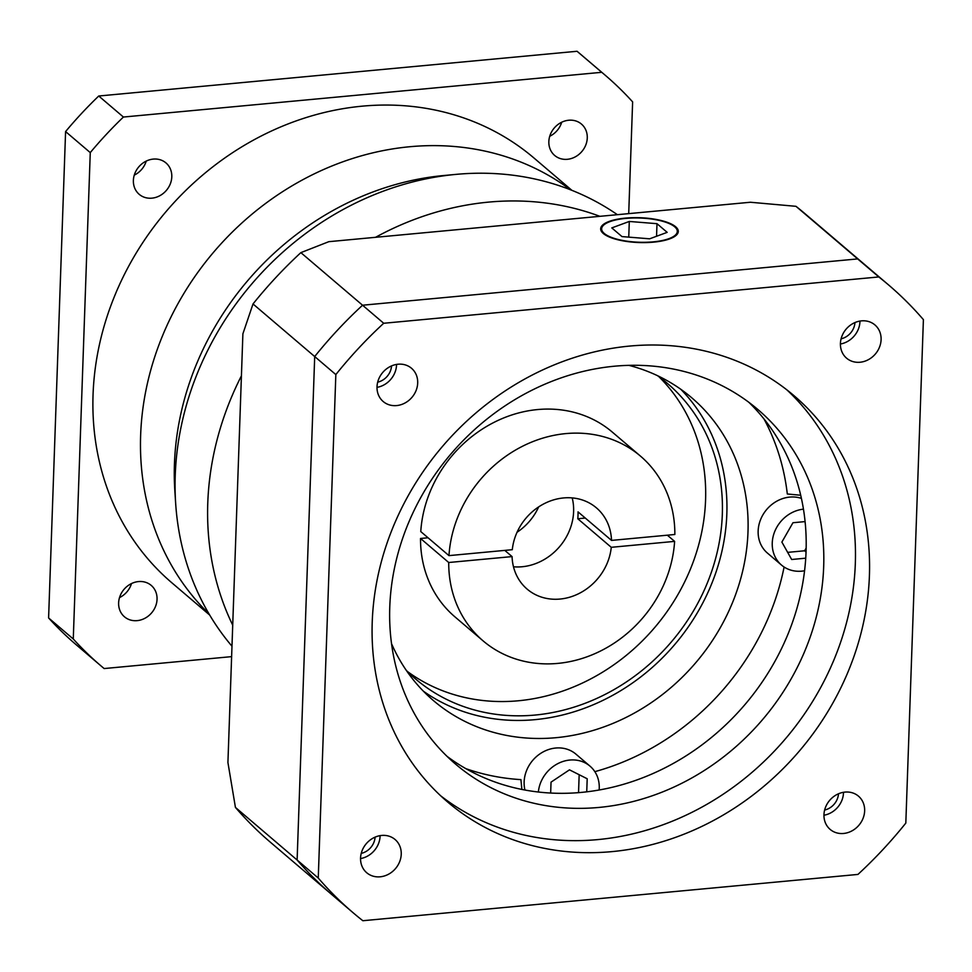 <?xml version="1.0" encoding="UTF-8"?>
<svg xmlns="http://www.w3.org/2000/svg" width="972" height="972" viewBox="0 0 972 972"><rect width="100%" height="100%" fill="white"/><g stroke="black" fill="none" stroke-linecap="round" stroke-linejoin="round"><path stroke-width="1.46" d="M617.39 214.691A291.223 255.94 130.5 0 0 456.075 174.377A291.223 255.94 130.5 0 0 175.653 503.265A291.223 255.94 130.5 0 0 231.98 646.21M232.721 625.166A291.223 255.94 -49.5 0 1 241.421 375.836A291.223 255.94 -49.5 0 0 232.721 625.166M375.544 237.314A291.223 255.94 -49.5 0 1 488.588 202.115A291.223 255.94 -49.5 0 1 599.906 216.331A291.223 255.94 -49.5 0 0 488.588 202.115A291.223 255.94 -49.5 0 0 375.544 237.314M208.98 613.842A279.098 245.272 -49.5 0 1 164.353 331.428A279.098 245.272 -49.5 0 1 409.759 146.736A279.098 245.272 -49.5 0 1 570.528 189.795A279.098 245.272 -49.5 0 0 409.759 146.736A279.098 245.272 -49.5 0 0 164.353 331.428A279.098 245.272 -49.5 0 0 208.98 613.842M175.653 503.265L174.839 490.726A279.098 245.272 -49.5 0 1 443.548 175.543A279.098 245.272 -49.5 0 1 443.572 175.543A279.098 245.272 -49.5 0 1 443.597 175.543L456.075 174.377A291.223 255.94 130.5 0 0 456.05 174.377M572.204 497.907A53.387 46.923 -49.5 0 1 522.134 566.749A53.387 46.923 -49.5 0 1 513.483 566.785A53.387 46.923 -49.5 0 0 522.134 566.749A53.387 46.923 -49.5 0 0 572.204 497.907M517.068 532.243A53.387 46.923 130.5 0 0 538.658 506.91M377.683 382.166A16.5 14.507 130.5 0 0 391.546 365.909M841.084 338.827A16.5 14.507 130.5 0 0 854.959 322.558M824.633 810.053A16.5 14.507 130.5 0 0 838.496 793.784M361.232 853.392A16.5 14.507 130.5 0 0 375.095 837.135M599.141 790.005A32.769 28.796 130.5 0 0 590.004 766.143A32.769 28.796 130.5 0 0 569.823 760.043A32.769 28.796 130.5 0 0 538.367 792.022M590.004 766.143L575.898 754.114A32.769 28.796 130.5 0 0 555.729 748.027A32.769 28.796 130.5 0 0 524.941 790.029M803.431 509.158A32.769 28.796 130.5 0 0 774.599 531.854A32.769 28.796 130.5 0 0 781.5 565.072A32.769 28.796 130.5 0 0 801.669 571.159A32.769 28.796 130.5 0 0 804.561 570.746M801.39 498.381A32.769 28.796 130.5 0 0 789.738 497.093A32.769 28.796 130.5 0 0 760.578 519.631A32.769 28.796 130.5 0 0 767.394 553.044L781.5 565.072M764.016 418.993A242.684 213.281 130.5 0 1 787.308 493.983L800.697 495.258M674.726 226.84A37.859 12.114 2 0 0 632.687 217.995A37.859 12.114 2 0 0 601.644 228.809A37.859 12.114 2 0 0 604.22 233.426A37.859 12.114 2 0 0 646.259 242.271A37.859 12.114 2 0 0 677.314 231.458A37.859 12.114 2 0 0 674.726 226.84M603.32 233.511A38.831 12.417 2 0 0 646.441 242.575A38.831 12.417 2 0 0 678.286 231.494A38.831 12.417 2 0 0 675.637 226.755A38.831 12.417 2 0 0 632.517 217.692A38.831 12.417 2 0 0 600.672 228.772A38.831 12.417 2 0 0 603.32 233.511M667.351 535.195L674.617 541.38A121.342 106.641 130.5 0 1 557.782 663.402A121.342 106.641 130.5 0 1 483.06 640.84A121.342 106.641 130.5 0 1 448.724 562.509L512.074 556.592A53.387 46.923 130.5 0 0 527.152 589.129A53.387 46.923 130.5 0 0 560.03 599.056A53.387 46.923 130.5 0 0 611.267 547.309L577.781 518.756A53.387 46.923 -49.5 0 0 578.024 511.867L611.51 540.408A53.387 46.923 130.5 0 0 596.431 507.87A53.387 46.923 130.5 0 0 563.553 497.943A53.387 46.923 130.5 0 0 512.305 549.69L448.967 555.62A121.342 106.641 130.5 0 1 521.162 446.95A121.342 106.641 130.5 0 1 640.524 456.16L612.324 432.115A121.342 106.641 130.5 0 0 492.974 422.905A121.342 106.641 130.5 0 0 420.767 531.575L448.967 555.62M406.296 670.364A194.157 170.622 130.5 0 0 415.554 678.954A194.157 170.622 130.5 0 0 535.098 715.052A194.157 170.622 130.5 0 0 707.944 581.475A194.157 170.622 130.5 0 0 667.485 383.478A194.157 170.622 130.5 0 0 657.546 375.702M407.45 671.518A194.157 170.622 130.5 0 0 518.355 700.776A194.157 170.622 130.5 0 0 688.82 572.897A194.157 170.622 130.5 0 0 658.858 376.65M391.546 643.695A199.005 174.887 130.5 0 0 433.548 700.678A199.005 174.887 130.5 0 0 556.093 737.687A199.005 174.887 130.5 0 0 733.253 600.757A199.005 174.887 130.5 0 0 691.785 397.815A199.005 174.887 130.5 0 0 628.872 365.351M423.391 691.189A199.005 174.887 130.5 0 0 534.94 719.657A199.005 174.887 130.5 0 0 709.074 589.919A199.005 174.887 130.5 0 0 680.801 389.286M521.867 789.434L520.931 779.629A242.684 213.281 130.5 0 1 465.88 768.658M448.724 562.509L420.524 538.464A121.342 106.641 130.5 0 0 454.86 616.795L483.06 640.84M420.524 538.464L428.032 537.771M611.267 547.309L674.617 541.38M888.517 284.893A412.578 362.58 130.5 0 0 878.809 276.947L383.709 323.263A412.578 362.58 130.5 0 0 335.838 374.585L318.257 878.044A412.578 362.58 130.5 0 0 353.152 912.781A412.578 362.58 130.5 0 0 362.848 920.727L857.948 874.423A412.578 362.58 130.5 0 0 905.819 823.09L923.4 319.63A412.578 362.58 130.5 0 0 888.517 284.893L805.679 214.265A412.578 362.58 130.5 0 0 795.983 206.319L750.396 202.249L328.828 241.676L300.87 252.635A412.578 362.58 130.5 0 0 253.012 303.957L242.891 333.833L227.922 762.522L235.431 807.416A412.578 362.58 130.5 0 0 270.313 842.165L331.999 894.75A412.578 362.58 130.5 0 0 341.694 902.696M878.809 276.947L857.668 258.916A412.578 362.58 130.5 0 1 867.364 266.863A412.578 362.58 130.5 0 0 857.668 258.916L795.983 206.319M383.709 323.263L362.556 305.22L857.668 258.916L362.556 305.22L300.87 252.635M335.838 374.585L314.697 356.554A412.578 362.58 130.5 0 1 362.556 305.22A412.578 362.58 130.5 0 0 314.697 356.554L253.012 303.957M318.257 878.044L297.116 860.013L314.697 356.554L297.116 860.013L235.431 807.416M297.116 860.013A412.578 362.58 130.5 0 0 331.999 894.75A412.578 362.58 130.5 0 1 297.116 860.013M611.51 540.408L674.847 534.491A121.342 106.641 130.5 0 0 640.524 456.16M504.808 550.395L512.074 556.592M577.781 518.756L585.29 518.052M667.169 232.357L656.987 223.681L629.297 221.458L611.789 227.91L621.971 236.585L649.648 238.808L667.169 232.357M628.75 237.132L629.297 221.458M656.55 236.269L656.987 223.681M805.071 521.6L792.958 522.729L781.877 542.084L791.67 559.495L805.715 558.183M586.736 791.828L587.197 778.766L569.483 769.836L551.039 782.144L550.662 793.043M787.66 552.363L804.622 550.784L806.14 548.111M804.622 550.784L806.031 551.987M578.547 792.642L579.166 774.72M146.237 161.085A20.631 18.128 -49.5 0 1 134.27 175.13M151.911 198.154A20.631 18.128 130.5 0 0 170.27 183.963A20.631 18.128 130.5 0 0 165.969 162.931A20.631 18.128 130.5 0 0 153.272 159.092A20.631 18.128 130.5 0 0 134.914 173.283A20.631 18.128 130.5 0 0 139.203 194.327A20.631 18.128 130.5 0 0 151.911 198.154M561.707 122.217A20.631 18.128 -49.5 0 1 549.727 136.274M567.381 159.299A20.631 18.128 130.5 0 0 585.739 145.107A20.631 18.128 130.5 0 0 581.438 124.064A20.631 18.128 130.5 0 0 568.742 120.236A20.631 18.128 130.5 0 0 550.371 134.428A20.631 18.128 130.5 0 0 554.672 155.459A20.631 18.128 130.5 0 0 567.381 159.299M131.487 583.552A20.631 18.128 -49.5 0 1 119.507 597.61M137.149 620.634A20.631 18.128 130.5 0 0 155.52 606.443A20.631 18.128 130.5 0 0 151.219 585.399A20.631 18.128 130.5 0 0 138.522 581.572A20.631 18.128 130.5 0 0 120.151 595.763A20.631 18.128 130.5 0 0 124.452 616.795A20.631 18.128 130.5 0 0 137.149 620.634M209.709 615.069L171.874 582.811A279.098 245.272 -49.5 0 1 113.724 298.197A279.098 245.272 -49.5 0 1 362.179 106.167A279.098 245.272 -49.5 0 1 534.029 158.059L571.864 190.318M231.615 656.635L104.162 668.554A388.302 341.245 -49.5 0 1 101.015 665.917L76.338 644.873A388.302 341.245 -49.5 0 1 48.6 617.949L65.586 131.572A388.302 341.245 -49.5 0 1 98.743 96.009L577.064 51.273A388.302 341.245 -49.5 0 1 580.211 53.922L604.888 74.953A388.302 341.245 -49.5 0 1 632.626 101.878L628.714 213.633M101.015 665.917A388.302 341.245 -49.5 0 1 73.277 638.993L90.262 152.604A388.302 341.245 -49.5 0 1 123.42 117.041L601.741 72.305A388.302 341.245 -49.5 0 1 604.888 74.953M601.741 72.305L577.064 51.273M123.42 117.041L98.743 96.009M90.262 152.604L65.586 131.572M73.277 638.993L48.6 617.949M860.038 362.24A21.846 19.197 130.5 0 0 879.478 347.211A21.846 19.197 130.5 0 0 874.934 324.94A21.846 19.197 130.5 0 0 861.484 320.869A21.846 19.197 130.5 0 0 842.044 335.899A21.846 19.197 130.5 0 0 846.588 358.182A21.846 19.197 130.5 0 0 860.038 362.24M859.965 321.076A21.846 19.197 -49.5 0 1 840.416 344.003M843.587 833.466A21.846 19.197 130.5 0 0 863.027 818.436A21.846 19.197 130.5 0 0 858.47 796.153A21.846 19.197 130.5 0 0 845.033 792.095A21.846 19.197 130.5 0 0 825.58 807.125A21.846 19.197 130.5 0 0 830.137 829.395A21.846 19.197 130.5 0 0 843.587 833.466M843.502 792.302A21.846 19.197 -49.5 0 1 823.952 815.229M380.173 876.805A21.846 19.197 130.5 0 0 399.626 861.775A21.846 19.197 130.5 0 0 395.069 839.504A21.846 19.197 130.5 0 0 381.619 835.446A21.846 19.197 130.5 0 0 362.179 850.476A21.846 19.197 130.5 0 0 366.723 872.747A21.846 19.197 130.5 0 0 380.173 876.805M380.101 835.641A21.846 19.197 -49.5 0 1 360.551 858.568M396.637 405.579A21.846 19.197 130.5 0 0 416.077 390.55A21.846 19.197 130.5 0 0 411.521 368.279A21.846 19.197 130.5 0 0 398.07 364.221A21.846 19.197 130.5 0 0 378.63 379.25A21.846 19.197 130.5 0 0 383.187 401.521A21.846 19.197 130.5 0 0 396.637 405.579M396.552 364.415A21.846 19.197 -49.5 0 1 377.002 387.354M599.031 807.428A232.988 204.752 130.5 0 0 806.432 647.121A232.988 204.752 130.5 0 0 757.893 409.528A232.988 204.752 130.5 0 0 614.438 366.213A232.988 204.752 130.5 0 0 407.025 526.52A232.988 204.752 130.5 0 0 455.564 764.101A232.988 204.752 130.5 0 0 599.031 807.428M446.998 756.313A232.988 204.752 130.5 0 0 581.402 792.399A232.988 204.752 130.5 0 0 786.324 638.094A232.988 204.752 130.5 0 0 748.841 402.299M612.008 851.618A266.96 234.604 130.5 0 0 849.649 667.934A266.96 234.604 130.5 0 0 794.039 395.701A266.96 234.604 130.5 0 0 629.662 346.068A266.96 234.604 130.5 0 0 392.008 529.74A266.96 234.604 130.5 0 0 447.618 801.985A266.96 234.604 130.5 0 0 612.008 851.618M440.705 795.813A266.96 234.604 130.5 0 0 597.902 839.589A266.96 234.604 130.5 0 0 833.587 660.717A266.96 234.604 130.5 0 0 786.846 389.845M594.84 771.659A242.684 213.281 130.5 0 0 784.1 567.004M601.547 231.567L601.644 228.809M677.217 234.216L677.314 231.458M353.152 912.781L331.999 894.75"/></g></svg>
